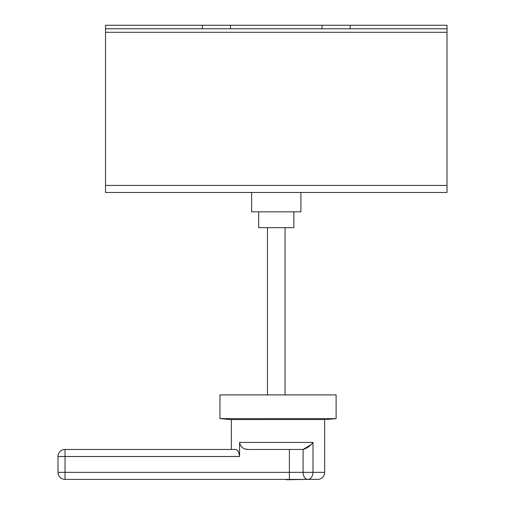 <?xml version="1.0" encoding="UTF-8"?>
<svg xmlns="http://www.w3.org/2000/svg" width="505" height="505" viewBox="0 0 505 505"><rect width="100%" height="100%" fill="white"/><g stroke="black" fill="none" stroke-linecap="round" stroke-linejoin="round"><path stroke-width="0.76" d="M333.06 418.538L333.06 418.891L327.688 419.358M326.748 419.093L326.754 419.447L334.203 418.79L326.887 419.421M324.671 472.358A7.038 7.038 0 0 1 317.626 479.397L65.031 479.397L286.449 479.397L286.449 479.75L307.709 479.397A7.038 5.277 -90 0 0 312.993 472.358L324.671 472.358L324.671 419.548M289.384 449.475L289.384 472.358L65.031 472.358L65.031 479.397A7.038 7.038 0 0 1 57.987 472.358L65.031 472.358L65.031 449.475L235.582 449.475C237.685 449.715 239.01 452.057 239.566 456.514L57.987 456.514L57.987 472.358L57.987 456.514A7.038 7.038 0 0 1 65.031 449.475L231.372 449.475L231.372 419.548M239.566 456.514L239.566 442.43L312.993 442.43C310.474 445.89 307.179 448.225 303.095 449.444L248.498 449.475C243.505 449.475 240.525 447.127 239.566 442.43M219.934 418.626L336.109 418.626L336.109 394.904L219.934 394.904L219.934 418.626L230.495 419.548L325.611 419.541M293.872 211.835L293.872 227.679L258.661 227.679L258.661 211.835M300.911 192.474L300.911 211.835L251.623 211.835L251.623 192.474M334.203 418.79L336.109 418.626M202.335 25.25L105.52 25.25L105.52 28.772L202.335 28.772L202.335 25.25L447.013 25.25L447.013 32.288L105.52 32.288L105.52 28.772M202.335 28.772L447.013 28.772M447.013 185.436L447.013 192.474L105.52 192.474L105.52 185.436L447.013 185.436L447.013 32.288M105.52 185.436L105.52 32.288M267.467 394.904L267.467 227.679M285.066 394.904L285.066 227.679M245.392 449.065L248.498 449.475M307.709 479.397A7.038 4.621 -90 0 1 303.095 472.358L303.095 449.444L311.074 444.665M311.257 444.482L312.841 442.639M230.501 28.772L230.501 25.25M350.199 28.772L350.199 25.25M322.032 28.772L322.032 25.25M312.993 442.43L312.993 472.358L289.384 472.358L289.384 479.397"/></g></svg>
